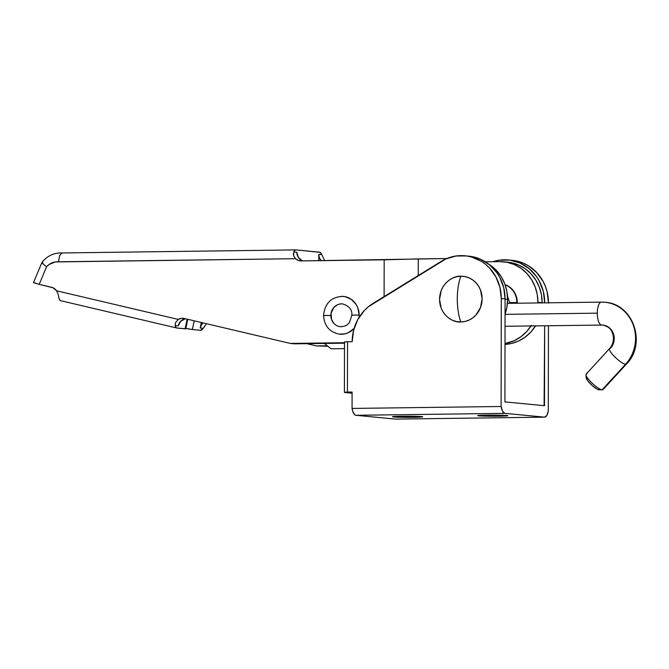 <?xml version="1.0" encoding="UTF-8"?>
<svg xmlns="http://www.w3.org/2000/svg" width="669" height="669" viewBox="0 0 669 669"><rect width="100%" height="100%" fill="white"/><g stroke="black" fill="none" stroke-linecap="round" stroke-linejoin="round"><path stroke-width="1" d="M537.935 302.321A41.219 38.3 95.5 0 1 537.926 302.94L537.935 302.321L542.141 302.723L537.935 302.321L537.207 294.293L535.041 286.6L531.512 279.525L526.754 273.345L520.959 268.294L514.336 264.573L507.152 262.323L499.676 261.629L485.368 261.822L499.676 261.629A41.219 38.3 95.5 0 1 503.548 261.788A41.219 38.3 95.5 0 1 537.935 302.321M531.027 325.937A41.219 38.3 95.5 0 1 505.003 343.515L514.21 340.68L520.842 336.791L526.654 331.59L531.429 325.285M535.643 325.694L530.868 332L525.056 337.193L518.416 341.09L511.225 343.523L505.003 344.376A41.219 38.3 -84.5 0 0 535.534 325.878M503.548 261.788L507.763 262.198A41.219 38.3 -84.5 0 1 542.141 302.723L542.141 302.89A41.219 38.3 -84.5 0 0 542.141 302.723L541.422 294.703L539.256 287.001L535.727 279.926L530.969 273.746L525.173 268.704L518.55 264.983L511.367 262.733L505.655 262.056M507.587 299.403L505.087 299.16L507.587 299.403A41.219 38.3 -84.5 0 0 488.445 263.954L496.415 270.427L501.173 276.606L504.702 283.681L506.868 291.375L507.587 299.403A41.219 38.3 -84.5 0 1 505.062 314.087L506.843 307.447L507.587 299.403M323.821 315.534L330.846 315.442A11.448 10.637 95.5 0 1 342.361 303.885M352.137 315.158L359.161 315.066A19.008 17.662 -84.5 0 0 342.929 296.35M341.524 296.308L344.97 296.626L351.334 299.377L356.201 304.554L357.831 307.815L359.161 315.066L351.869 315.107L349.502 322.399C348.089 323.98 346.785 326.497 340.396 326.698M340.621 326.715A11.448 10.637 95.5 0 1 330.846 315.442L323.553 315.475C324.306 326.071 329.683 332.317 339.676 334.216M340.053 334.249A19.008 17.662 -84.5 0 0 354.144 328.37L348.223 332.761L344.903 333.881L339.258 334.174M42.481 263.31L42.732 262.097L41.996 262.348L44.095 264.84L42.481 263.31M42.005 262.298L33.45 282.711M34.094 282.694L39.187 284.358L46.571 266.747L44.095 264.84L46.571 266.747A16.081 14.944 95.5 0 1 58.471 261.788L59.683 255.407L62.016 252.949L295.874 249.897A9.157 3.37 -90.7 0 1 296.007 249.905L320.208 252.38L321.831 254.672L318.762 254.379L318.745 260.676L318.762 254.379L321.831 254.672L324.273 259.748L321.831 254.672A9.157 3.37 -90.7 0 0 319.606 252.171L296.007 249.905L294.812 250.382L293.775 251.979L296.844 252.272L293.775 251.979A9.157 3.37 -90.7 0 1 295.874 249.897M42.047 262.24C47.29 255.834 53.98 252.74 62.1 252.949L59.683 255.407L58.471 261.788L295.506 258.694L293.658 255.893L293.775 251.979M192.346 329.516L194.219 320.819L192.346 329.516L200.524 330.302L192.346 329.516A9.157 0.426 12.2 0 1 185.848 328.379L192.346 329.516M185.756 328.788L176.925 328.027L185.096 328.814L187.186 319.163L185.096 328.814A9.157 0.426 12.2 0 0 185.756 328.797L187.805 319.314M204.405 326.547L203.234 328.278A9.157 3.362 -76.8 0 1 200.524 330.302L203.234 328.278L200.165 327.986A9.157 8.513 95.5 0 1 203.092 322.91L201.528 324.708L200.165 327.986L201.344 322.5L200.165 327.986L203.234 328.278L205.901 324.641L204.405 326.547M185.472 318.762A9.157 8.513 -84.5 0 0 178.247 325.878L175.178 325.577L175.855 327.342L176.925 328.027A9.157 3.362 -76.8 0 1 176.758 328.002A9.157 3.362 -76.8 0 1 175.178 325.577L175.387 322.826L178.288 319.422L56.547 290.789L58.078 294.042L59.048 298.274A9.157 3.362 103.2 0 0 60.628 300.69A9.157 3.362 103.2 0 0 60.795 300.724L59.725 300.03L59.048 298.274M184.259 318.477L290.346 343.423L294.561 343.833L290.346 343.423L344.493 342.72L290.346 343.423L184.259 318.477A9.157 8.513 95.5 0 0 183.206 318.302L183.239 318.31A9.157 8.513 95.5 0 0 178.288 319.422L181.207 318.369L184.259 318.477M185.154 318.82L180.722 321.237L178.247 325.878L175.178 325.577L175.387 322.826L178.288 319.422L56.547 290.789L58.078 294.042M51.546 287.269A9.157 8.513 95.5 0 1 56.547 290.789L53.002 287.762L39.187 284.358L51.546 287.269M302.087 260.659L298.274 257.339L296.844 252.272A9.157 8.513 -84.5 0 0 302.681 260.885M33.601 282.669L39.187 284.358L46.571 266.747L49.096 264.481L55.193 261.939L295.506 258.694L298.123 260.358L301.134 260.91L384.173 259.823L384.106 296.601L384.173 259.823L418.284 258.92L418.25 275.536L418.284 258.92L446.75 258.552L301.134 260.91A9.157 8.513 95.5 0 1 300.272 260.877A9.157 8.513 95.5 0 1 295.506 258.694L293.658 255.893L293.357 253.794M344.493 343.18L294.561 343.833L344.493 343.18M321.087 260.651A9.157 8.513 95.5 0 1 318.762 254.379L319.397 257.874L321.245 260.818M327.542 346.258L316.47 345.94L327.542 346.258M306.828 343.674L316.47 345.94L326.974 345.798L316.47 345.94L306.828 343.674M359.161 315.066L359.019 317.491M337.435 304.78L333.982 307.305L331.055 313.201L331.648 319.807L333.948 323.487M339.392 326.547L341.474 326.74M341.508 303.86L339.434 304.102M460.874 276.213C458.558 282.335 457.37 289.844 457.295 298.75C457.337 307.673 458.499 315.408 460.799 321.973C454.569 322.976 439.809 316.303 439.55 299.369C439.868 282.427 454.652 275.369 460.874 276.213L456.726 276.707L452.729 278.061L449.041 280.219L445.813 283.112L443.154 286.608L441.18 290.597L439.55 299.369L441.147 308.108L443.112 312.038L445.755 315.467L448.974 318.277L452.654 320.342L456.643 321.588L460.799 321.973L464.955 321.48L468.952 320.125L472.632 317.967L475.868 315.074L480.493 307.589L482.132 298.817L480.526 290.078L478.561 286.148L475.918 282.719L472.699 279.91L469.019 277.844L465.03 276.598L460.874 276.213A22.897 21.274 95.5 0 1 482.132 298.817A22.897 21.274 95.5 0 1 460.799 321.973A32.07 11.799 -90.7 0 1 457.295 298.75A32.07 11.799 -90.7 0 1 460.874 276.213M413.149 417.314L413.149 416.26L413.149 417.314L421.637 416.595L402.027 416.243A15.111 0.569 0.1 0 1 422.699 416.804A15.111 0.569 0.1 0 1 413.149 417.314A15.111 0.569 0.1 0 1 392.469 416.754A15.111 0.569 0.1 0 1 402.027 416.243L393.531 416.963L413.149 417.314M498.313 416.202L498.313 415.148L498.313 416.202L507.863 415.7A15.111 0.569 0.1 0 1 498.313 416.202A15.111 0.569 0.1 0 1 477.641 415.641A15.111 0.569 0.1 0 1 487.191 415.131A15.111 0.569 0.1 0 1 507.863 415.692L498.756 415.156L480.317 415.324L477.641 415.633L481.897 416.043L498.313 416.202M505.112 284.802A19.008 17.662 95.5 0 1 516.853 302.547L517.279 302.589A19.008 17.662 -84.5 0 0 505.07 284.676L509.452 286.901L514.319 292.077L516.945 298.892L517.279 302.589L516.853 302.547A19.008 17.662 -84.5 0 0 507.754 286.039M509.828 302.639L516.853 302.547L509.569 302.589L509.544 303.316M492.852 261.721A43.51 40.424 95.5 0 1 508.407 259.957A43.51 40.424 95.5 0 1 544.7 302.739L545.762 302.84L544.7 302.739L543.353 291.559L539.373 281.172L536.471 276.498L529.087 268.578L520.03 263.001L509.903 260.132L499.4 260.174L492.852 261.721M548.488 302.806A43.51 40.424 -84.5 0 0 512.195 260.325L508.407 259.957M544.098 405.673L544.658 325.753L544.499 405.707L504.919 401.902L544.098 405.673M395.438 419.095L355.858 415.29L354.687 414.73L352.714 411.167L352.061 408.433L352.086 392.042L352.061 408.433L501.106 406.493L501.29 298.566L505.087 298.926L501.29 298.566L499.944 287.386L495.963 276.999L489.616 268.102L485.677 264.406L481.329 261.295L471.653 257.038L466.502 255.959L455.999 256.001L445.822 258.953L368.385 306.737L364.321 310.541L357.748 319.682L353.608 330.31L352.178 341.7L347.529 341.759L352.178 341.7A43.51 40.424 95.5 0 1 372.867 303.534L441.072 261.454A43.51 40.424 95.5 0 1 464.997 255.784A43.51 40.424 95.5 0 1 501.29 298.566L501.106 406.493L502.653 411.376L504.903 413.35A11.498 4.231 -90.7 0 1 501.106 406.493L352.061 408.433A11.498 4.231 89.3 0 0 355.858 415.29L504.903 413.35L544.482 417.155L395.438 419.095L355.858 415.29L504.903 413.35L544.482 417.155L546.732 415.608L548.296 411.025A11.498 4.231 -90.7 0 1 544.65 417.155A11.498 4.231 -90.7 0 1 544.482 417.155L395.438 419.095A11.498 4.231 89.3 0 0 395.605 419.103A11.498 4.231 89.3 0 0 395.78 419.095M352.086 393.205L345.212 392.544L352.086 393.205M344.401 392.385L344.493 342.043A11.498 0.426 -179.9 0 1 347.529 341.759L347.437 392.101L352.086 392.042L345.212 392.544A11.498 0.426 0.1 0 1 344.401 392.385A11.498 0.426 0.1 0 1 347.437 392.101L347.529 341.759L344.543 342.085M468.718 256.143L475.45 257.398L480.417 259.187L489.474 264.773L496.858 272.693L499.76 277.367L503.74 287.754L505.087 298.926L504.911 401.893L505.087 298.926A43.51 40.424 -84.5 0 0 468.793 256.152L464.997 255.784M548.296 411.025L548.446 325.703L548.296 411.025M548.488 303.099L547.142 291.927L545.469 286.591L543.161 281.54L536.814 272.643L528.527 265.836L523.819 263.36L518.851 261.571L512.128 260.316M516.853 302.547A19.008 17.662 95.5 0 1 516.844 303.216M517.271 303.216A19.008 17.662 -84.5 0 0 517.279 302.589L517.271 303.216M331.055 348.8L324.406 343.44L331.055 348.8L344.476 348.624L331.055 348.8M601.54 302.12A36.636 34.044 95.5 0 1 605.779 302.355A36.636 34.044 95.5 0 1 633.71 326.413A36.636 34.044 95.5 0 1 625.557 364.262A11.448 2.668 42.5 0 0 626.485 364.003A11.448 2.668 -137.5 0 1 625.557 364.262L602.125 389.801A11.448 2.668 42.5 0 0 603.028 389.567L626.468 364.028C646.864 343.925 633.367 303.684 604.977 302.263L601.364 302.112A11.448 4.215 -90.7 0 1 601.54 302.12A36.636 34.044 -84.5 0 1 605.779 302.355A36.636 34.044 -84.5 0 1 633.71 326.413A36.636 34.044 -84.5 0 1 625.557 364.262A11.448 2.668 -137.5 0 1 613.816 355.883A11.448 2.668 42.5 0 0 625.557 364.262L602.125 389.801L599.115 389.843A9.157 2.132 42.5 0 0 599.299 389.851A9.157 2.132 42.5 0 0 599.457 389.843M505.036 326.271L602.786 325.059C611.608 327.551 611.315 330.879 612.938 334.458C614.125 339.877 613.013 344.577 609.593 348.541A11.448 2.668 42.5 0 0 613.816 355.883A11.448 2.668 -137.5 0 1 609.593 348.541A11.448 2.668 -137.5 0 1 610.504 348.306A13.74 12.77 -84.5 0 0 613.557 334.115A13.74 12.77 -84.5 0 0 603.087 325.092A13.74 12.77 -84.5 0 0 601.498 325.009A11.448 4.215 -90.7 0 1 597.3 313.159A11.448 4.215 -90.7 0 1 601.364 302.112A11.448 4.215 89.3 0 0 597.3 313.159L505.053 314.363L597.3 313.159A11.448 4.215 89.3 0 0 601.498 325.009A13.74 12.77 95.5 0 1 603.087 325.092M599.299 389.851L602.351 389.81A11.448 2.668 -137.5 0 1 602.125 389.801A11.448 2.668 -137.5 0 1 592.55 383.571A11.448 2.668 -137.5 0 1 585.977 374.782A11.448 2.668 -137.5 0 1 587.064 373.846M586.236 377.441L587.675 380.728L592.282 385.612L597.367 389.241L599.658 389.784M585.977 374.782L586.195 377.834A9.157 2.132 42.5 0 0 591.455 384.859A9.157 2.132 42.5 0 0 599.115 389.843L602.125 389.801A11.448 2.668 42.5 0 1 591.555 382.618A11.448 2.668 42.5 0 1 586.161 374.08L609.593 348.541M342.587 303.902C349.218 306.001 352.312 309.739 351.869 315.107M343.314 296.384C331.431 296.735 324.841 303.107 323.553 315.475M176.758 328.002L60.628 300.69M507.436 295.681L509.569 302.589M544.65 417.155L395.605 419.103M601.364 302.112L507.411 303.341"/></g></svg>
